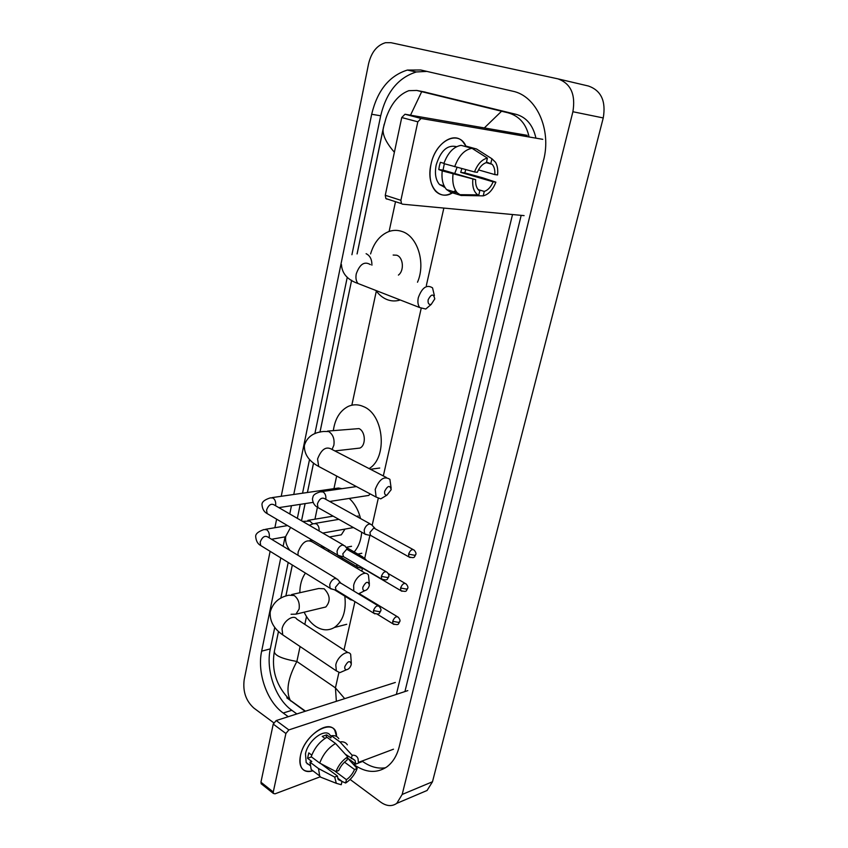 <?xml version="1.0" encoding="UTF-8"?>
<svg xmlns="http://www.w3.org/2000/svg" width="848" height="848" viewBox="0 0 848 848"><rect width="100%" height="100%" fill="white"/><g stroke="black" fill="none" stroke-linecap="round" stroke-linejoin="round"><path stroke-width="1.27" d="M431.007 164.289C435.586 140.609 458.63 129.119 465.912 146.1L462.711 141.531C453.447 131.101 435.013 144.001 431.007 164.289C425.336 187.503 441.458 203.69 455.524 190.45C448.062 196.429 441.426 196.683 435.607 191.203C430.307 184.959 428.77 175.992 431.007 164.289M542.773 139.326L421.085 118.466L417.82 121.815L401.74 117.543L404.994 114.236L527.223 135.341M386.953 199.132L385.872 198.57L385.268 195.284L400.892 200.319L417.82 121.815M400.892 200.319L401.475 203.626L402.546 204.188L524.096 215.625M385.268 195.284L401.74 117.543M474.509 171.943L477.339 172.314C479.618 167.003 482.618 163.781 486.36 162.636L487.409 158.11C481.95 159.382 477.647 163.993 474.509 171.943L443.843 163.6C447.861 152.714 453.627 146.63 461.142 145.347L472.018 148.326L487.409 158.11M486.498 162.042L492.126 164.3C494.214 166.653 495.115 170.088 494.84 174.593L478.473 169.897M465.743 169.642L464.81 172.886L482.629 177.783L495.868 182.15L493.133 181.811L460.697 172.356L461.842 168.614M457.061 167.353L454.729 173.522M444.331 163.749L443.038 170.098L475.643 179.659C475.399 184.069 476.29 187.419 478.293 189.729L479.756 190.917L478.717 195.369L461.206 195.506L450.511 192.231L446.567 189.56C442.826 185.267 441.373 179.045 442.211 170.872L475.643 179.659M442.211 170.872L438.766 169.547L439.37 165.901L440.377 162.307L443.928 163.335M444.893 187.334L439.529 184.546C435.649 180.009 434.536 173.48 436.179 164.978C440.695 150.573 447.511 144.467 456.606 146.683M444.681 186.984L444.119 187.207M490.875 163.272L491.935 158.767L476.565 149.015L465.69 146.036L465.573 146.556M455.185 192.189L455.058 192.729M476.565 149.015L479.237 150.711M464.079 195.485L483.233 195.867L484.272 191.425L478.187 189.602M461.206 195.506L457.273 192.835C453.563 188.532 452.143 182.267 453.023 174.052M491.935 158.767L495.55 162.307C497.426 165.646 498.105 169.854 497.564 174.942L494.84 174.593M495.868 182.15C492.815 189.888 488.607 194.457 483.233 195.867M478.717 195.369L477.827 194.881C473.884 192.051 472.209 186.857 472.813 179.31M493.133 181.811C490.918 187.016 487.96 190.217 484.272 191.425M456.478 146.746L455.1 146.799L455.938 147.033M454.676 166.727C458.736 155.767 464.513 149.64 472.018 148.326M438.766 169.547L443.038 170.098M460.697 172.356L464.81 172.886M428.166 299.726C427.721 303.277 428.728 304.835 431.208 304.411L434.78 298.888C433.508 293.546 431.303 293.832 428.166 299.726M431.166 304.432L425.76 309.022L419.76 307.591C417.937 305.216 417.449 301.909 418.308 297.68C422.039 287.514 426.788 284.239 432.544 287.854L434.388 295.676M398.412 275.091C404.475 270.682 403.298 257.156 396.684 255.216L393.154 255.047M400.267 299.98C395.772 301.39 391.363 301.263 387.038 299.577C382.724 297.839 379.014 294.807 375.918 290.482M370.587 253.923C373.979 242.602 380.031 235.161 388.744 231.589C393.112 230.02 397.479 229.967 401.857 231.43C417.555 236.062 425.961 263.018 417.502 282.225M384.663 491.257C384.261 493.928 385.003 495.221 386.921 495.158L391.193 489.635C389.942 484.971 387.759 485.512 384.663 491.257M386.264 495.55L380.763 498.857L376.12 497.076L375.219 489.423C379.31 479.088 384.197 475.728 389.9 479.321L391.151 488.141M356.075 448.507L359.912 448.073C366.219 445.37 365.552 431.367 358.98 428.6L327.561 431.102M333.338 430.551C335.013 418.827 339.91 410.824 347.998 406.531C353.107 404.178 358.354 404.242 363.739 406.701C384.091 414.863 387.79 457.75 369.103 468.594M362.891 587.145C362.509 589.455 363.145 590.632 364.799 590.653C366.908 590.134 368.403 588.47 369.262 585.671L369.368 585.131C368.117 580.816 365.954 581.484 362.891 587.145M363.633 591.247L358.534 593.886M353.775 591.003L353.648 585.406C355.301 576.81 365.403 569.845 368.456 575.092L369.368 583.965M324.318 549.038L322.198 546.207M314.958 519.188L317.428 507.242M338.055 535.406L341.331 534.812L344.977 529.088M349.259 498.433C354.687 503.415 358.439 510.125 360.538 518.563M361.683 532.205C361.036 540.399 358.524 546.981 354.146 551.931M344.85 666.539C344.5 668.584 345.051 669.655 346.514 669.74C348.708 669.263 350.266 667.567 351.199 664.673L351.295 664.207C350.033 660.168 347.892 660.942 344.85 666.539M344.86 670.461L339.878 672.634L336.338 670.885L335.797 664.885C337.409 656.405 347.828 649.102 350.669 654.338L351.316 663.242M322.993 607.666L325.812 606.988C330.762 601.147 330.201 595.084 324.148 588.777L318.689 588.512L291.638 594.565M344.829 596.155C346.429 610.878 342.942 621.319 334.366 627.488C328.505 630.88 322.357 630.573 315.933 626.555C311.068 623.322 307.146 618.531 304.146 612.192M299.832 592.731C299.885 584.855 301.761 578.304 305.45 573.089M341.956 488.681L338.437 488.013L272.049 497.617M345.009 545.964L342.454 545.02C339.836 545.847 338.023 547.946 337.038 551.317L337.472 554.995L339.974 555.959M385.935 571.594L346.726 549.218L342.815 553.776L343.408 556.776L337.886 555.461M337.716 579.364L335.119 578.453C332.501 579.332 330.699 581.442 329.724 584.77L330.116 588.279L332.501 589.243M378.113 605.779L341.203 583.36L339.327 582.703L335.437 587.282L335.988 590.144L330.508 588.724M371.837 524.817L369.463 523.937C366.93 524.7 365.17 526.756 364.184 530.085L364.619 533.858L367.046 534.738M412.976 549.472L373.745 528.007L369.929 532.47L370.534 535.512L365.032 534.293M366.792 495.73L368.71 495.433L370.184 493.918M356.595 564.365L357.156 566.803L359.467 567.694M364.439 557.899L361.269 557.263M362.509 567.842L363.856 568.902M349.397 598.232L350.182 599.642L352.015 600.119M397.235 616.602L359.372 593.717M300.478 755.557C304.951 731.951 336.677 715.829 336.55 736.477L334.865 730.52C328.854 718.68 304.072 736.318 300.478 755.557C298.719 767.938 302.853 773.016 312.901 770.811C307.665 772.401 303.86 771.351 301.464 767.663C299.736 764.652 299.408 760.614 300.478 755.557M407.814 690.611L288.85 729.916L285.893 733.499L273.236 724.097L276.183 720.556L395.327 682.46M261.65 784.124L260.93 782.206L273.268 792L285.893 733.499M273.268 792L273.395 793.452L275.028 793.834L320.268 776.779M393.472 749.197L358.524 762.363M355.185 763.624L353.33 764.324M260.93 782.206L273.236 724.097M335.956 771.585L338.712 770.535C340.642 766.104 343.387 762.681 346.949 760.253L347.733 756.882C342.507 760.168 338.575 765.076 335.956 771.585L319.728 763.083L311.195 756.702C314.534 747.872 319.791 741.406 326.978 737.283L335.564 743.495L347.733 756.882M345.327 754.232L355.026 760.433L355.81 764.09L347.468 758.017L357.199 768.479C354.644 774.839 350.796 779.683 345.645 783.011L346.429 779.683L334.525 770.832M315.085 772.464L311.195 769.518L309.976 762.151L311.81 761.483L307.58 758.324L308.789 752.897L311.767 755.112M309.626 765.193L306.192 762.606L305.471 753.798C308.068 739.891 326.024 727.065 330.402 735.682M307.845 763.857L307.252 763.921M351.358 758.621L352.153 755.25L339.995 741.936L331.409 735.746L330.9 737.951L326.66 734.877L322.229 736.403L325.007 738.428M331.409 735.746C334.759 735.248 337.218 736.223 338.797 738.672M339.995 741.936C343.334 741.417 345.793 742.382 347.351 744.82M325.537 779.079L320.586 777.139L319.685 775.931L318.498 768.542L334.684 777.075L337.44 776.026L320.936 763.709M309.976 762.151L318.498 768.542M352.153 755.25C355.058 754.932 357.019 756.066 358.026 758.642L358.481 763.073L355.81 764.09M341.998 781.464L345.645 783.011M337.652 778.125L342.02 781.39L341.235 784.729L336.317 783.308L334.684 777.075M344.511 762.161L354.538 769.496L357.199 768.479M354.538 769.496C352.641 773.853 349.938 777.245 346.429 779.683M342.02 781.39L338.204 779.545L337.44 776.026M319.728 763.083C323.099 754.201 328.377 747.671 335.564 743.495M307.58 758.324L311.481 756.925M325.992 737.824L326.66 734.877M273.734 722.803L253.87 708.069C245.941 700.914 242.708 691.491 244.171 679.799L270.12 551.327M281.229 496.292L368.573 63.791C371.36 52.237 377.01 45.209 385.511 42.697L390.917 42.686L557.867 78.843C570.746 83.433 575.75 94.404 572.898 111.735L402.175 794.459L396.758 803.363C391.924 806.671 386.593 806.278 380.741 802.176L350.118 779.45M558.45 78.981L588.47 86.03C601.179 90.535 606.108 101.177 603.246 117.946L432.491 781.761L427.074 790.484L422.124 792.583M272.441 539.805L272.59 539.084M274.89 527.71L276.618 519.156M353.478 764.271L354.04 764.673C365.753 772.825 376.671 773.567 386.794 766.921C392.762 762.49 396.906 755.759 399.217 746.717L543.515 160.526C551.772 129.458 536.413 95.782 512.595 91.171L420.725 69.981L407.358 70.066C389.253 75.779 377.36 90.513 371.678 114.268L293.758 494.479M280.762 557.889L261.65 651.158C256.923 672.538 266.876 701.519 283.211 713.02L288.256 716.698M291.458 505.694L289.762 513.962M285.066 536.879L283.137 546.292M274.773 627.35L270.311 648.879C265.572 670.143 275.505 698.911 291.839 710.306L296.874 713.942M426.873 71.402L416.347 71.963C398.263 77.603 386.381 92.209 380.688 115.784L351.92 254.729M347.267 277.211L314.862 433.699M309.541 459.425L302.545 493.207M300.234 504.348L297.341 518.351M288.203 562.468L280.794 598.243M362.043 761.038L362.605 761.44C370.226 766.878 377.879 768.977 385.554 767.758M404.931 691.565L521.181 215.36M535.936 138.16C533.042 125.271 526.491 117.342 516.262 114.374L423.661 91.796M484.325 127.931L501.571 111.236L507.888 112.763C519.241 115.932 526.311 123.999 529.088 136.984M512.521 214.544L396.355 694.395M305.11 711.313L286.794 697.83M394.394 152.248C386.232 142.877 382.48 135.097 383.137 128.917L357.072 253.934M320.003 432.13L351.623 280.253L319.972 432.141M313.537 463.029L307.4 492.508M305.089 503.606L301.517 520.767L305.121 503.606M292.306 564.991L285.84 596.07M278.483 631.4L274.339 651.434C274.36 655.44 281.875 658.79 296.874 661.482C287.938 678.061 285.744 690.993 290.27 700.278L290.641 700.946M383.275 128.08L386.041 118.073C391.066 103.647 398.655 94.52 408.81 90.683L416.739 90.439L421.7 91.669L410.506 115.19M501.571 111.236L421.7 91.669M336.37 701.317L335.437 687.876L344.701 698.646M404.994 114.236L421.085 118.466M370.396 264.629C364.492 261.014 359.775 264.088 356.266 273.851C355.503 277.943 356.075 281.144 357.983 283.486L362.658 285.31M371.912 265.191C371.954 259.393 370.014 255.566 366.103 253.7M332.066 449.419L333.868 445.232C334.706 438.946 332.988 434.377 328.706 431.547L323.671 431.484C313.378 432.395 306.944 437.049 304.358 445.454C304.114 454.168 308.884 461.174 318.678 466.453L322.261 468.361M386.359 477.498L332.162 449.535C326.31 445.889 321.445 449.037 317.576 458.98L318.678 466.453L376.12 497.076M312.742 523.841L309.87 521.107L302.566 521.372M365.467 573.322L312.88 542.285C307.082 538.713 302.185 541.925 298.157 551.91L297.924 555.249M310.622 540.642L311.566 540.155M291.087 614.259L295.941 614.153L299.1 609.087C299.863 603.225 298.242 598.699 294.224 595.508L288.765 595.211C279.034 597.236 272.855 602.811 270.215 611.938C269.632 621.096 273.809 628.739 282.744 634.876L285.341 636.625M348.104 652.663L296.832 619.167C293.832 613.952 283.476 620.757 282.045 628.993L282.744 634.876L336.338 670.885M381.367 576.364L387.557 577.541L388.755 576.661C389.264 575.707 388.734 574.255 387.144 572.294C384.96 570.916 383.042 572.273 381.367 576.364L381.621 579.067L382.872 579.778M275.505 505.694L275.664 504.963C275.929 501.793 275.028 499.461 272.961 497.967L270.258 497.882C264.173 499.843 261.438 502.313 262.064 505.27C262.52 509.288 264.205 512.054 267.12 513.57L268.869 514.598M343.302 544.978L274.476 505.101C271.296 503.118 268.668 504.751 266.579 509.998L267.12 513.57L337.472 554.995M373.459 610.581L379.597 611.726L380.794 610.793C381.314 609.903 380.794 608.472 379.247 606.468C377.084 605.122 375.145 606.49 373.459 610.581L373.682 613.157L374.869 613.857M269.039 537.738L269.293 536.678C269.558 533.551 268.668 531.219 266.611 529.693L263.876 529.576C257.813 531.696 255.11 534.229 255.757 537.166C256.223 541.225 257.866 544.013 260.686 545.518L262.329 546.536M336.105 578.389L268.106 537.176C264.947 535.205 262.308 536.858 260.188 542.105L260.686 545.518L330.116 588.279M408.609 554.126L414.693 555.292L415.806 554.507C416.336 553.543 415.785 552.08 414.153 550.119C412.064 548.826 410.22 550.161 408.609 554.126L408.863 556.892L410.082 557.56M325.759 499.292L325.833 498.91C326.13 495.73 325.197 493.398 323.046 491.914L320.194 491.851C311.99 494.554 313.336 496.536 312.446 498.91C312.817 502.991 314.65 505.885 317.947 507.57L319.643 508.535M370.163 523.894L325.038 498.9C322.017 497.034 319.473 498.698 317.428 503.882L317.947 507.57L364.619 533.858M400.595 588.003L406.627 589.137L407.75 588.289C408.27 587.357 407.74 585.915 406.15 583.965C404.072 582.682 402.217 584.028 400.595 588.003L400.828 590.643L401.973 591.289M319.018 530.912L319.049 530.763C319.336 527.626 318.413 525.294 316.283 523.767L313.389 523.682L309.329 525.294M310.887 539.339L312.689 540.611M392.709 621.308L398.698 622.421L399.821 621.51C400.351 620.651 399.832 619.22 398.284 617.238C396.217 615.977 394.352 617.333 392.709 621.308L392.921 623.821L394.002 624.467M276.183 720.556L288.85 729.916M338.893 672.581L335.437 687.876L296.874 661.482L300.075 646.526M304.824 624.382L306.499 616.57M321.36 547.299L321.668 545.9M333.942 488.671L336.656 476.035M351.846 405.206L376.332 291.055M389.115 231.462L395.507 201.697M344.002 649.981L354.93 601.635M361.81 571.16L362.435 568.414M364.704 558.376L369.898 535.374M374.752 528.081L372.155 525.378L378.187 498.677M383.328 475.929L421.106 308.757M426.343 285.532L443.854 208.078M402.175 794.459L432.491 781.761M572.898 111.735L603.246 117.946M270.311 648.879L261.65 651.158M291.839 710.306L283.211 713.02M380.688 115.784L371.678 114.268M362.605 761.44L358.492 762.999M355.736 764.037L354.04 764.673M516.262 114.374L507.888 112.763M425.325 92.114L416.739 90.439M385.872 198.57L401.475 203.626M492.126 164.3L486.264 162.657M444.14 185.945L439.529 184.546M457.273 192.835L446.567 189.56M477.827 194.881L459.478 194.669M431.208 304.411L425.76 309.022M341.447 264.576C341.998 273.533 347.51 279.84 357.983 283.486L419.76 307.591M386.921 495.158L380.763 498.857M370.417 469.273L379.745 468.032M359.912 448.073L334.843 450.924M290.61 527.403L285.702 536.424C285.098 541.395 286.507 546.059 289.931 550.405M364.799 590.653L358.471 593.854M333.169 516.146L307.898 520.365M357.845 554.073L361.82 553.278M311.693 540.25L309.955 540.494M341.331 534.812L329.501 536.975M346.514 669.74L339.878 672.634M334.366 627.488L346.715 624.298M325.812 606.988L295.941 614.153M347.86 549.313L345.327 546.557M388.734 576.757C386.889 579.301 388.204 580.944 381.621 579.067L343.111 556.447M313.06 502.387L278.844 507.634M287.525 525.59L265.562 529.29M340.557 582.799L338.013 579.937M380.773 610.889C378.897 613.454 380.264 615.076 373.682 613.157L335.713 589.826M285.649 536.773L271.561 539.264M356.414 486.572L322.123 491.564M415.806 554.507C414.057 556.966 415.382 558.641 408.863 556.892L370.237 535.194M368.71 495.433L329.671 501.465M358.333 516.019L356.52 516.337M338.85 519.347L315.223 523.375M338.617 555.875L357.156 566.803M366.421 560.263L364.725 558.44M407.75 588.289C405.885 590.823 407.517 592.36 400.828 590.643L362.721 568.245M353.457 527.573L322.77 533.074M311.089 539.667L309.647 538.607M345.846 547.119L362.849 556.977M362.997 568.552L357.538 567.238M405.037 583.318L388.246 573.555M351.549 546.292L346.207 547.331M329.586 550.564L327.572 550.956M334.388 589.731L349.811 599.218M399.821 621.51C397.998 624.033 399.482 625.633 392.921 623.821L377.148 614.143M343.313 558.641L341.299 559.055M352.789 600.32L350.182 599.642M261.057 783.647L273.395 793.452M355.026 760.433L352.651 758.716M309.955 765.437L306.192 762.606M319.685 775.931L311.195 769.518M336.317 783.308L320.586 777.139M396.758 803.363L427.074 790.484M416.347 71.963L407.358 70.066M384.186 124.2L357.103 253.923M313.559 463.04L307.432 492.497M292.337 565.012L285.871 596.059M278.504 631.421L274.339 651.434C271.222 670.365 276.533 686.647 290.27 700.278L305.492 711.186"/></g></svg>
